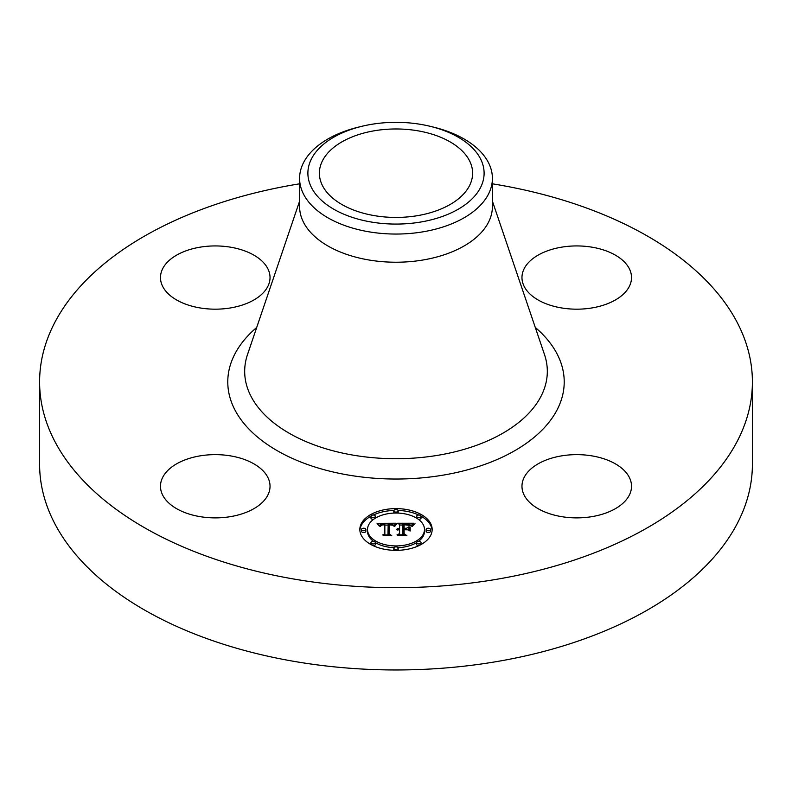 <?xml version="1.0" encoding="UTF-8"?>
<svg xmlns="http://www.w3.org/2000/svg" width="792" height="792" viewBox="0 0 792 792"><rect width="100%" height="100%" fill="white"/><g stroke="black" fill="none" stroke-linecap="round" stroke-linejoin="round"><path stroke-width="1.19" d="M267.815 477.358A54.777 31.621 180 0 1 270.032 486.258A54.777 31.621 180 0 1 223.047 517.562A54.777 31.621 180 0 1 162.697 495.168A54.777 31.621 180 0 1 160.479 486.258A54.777 31.621 180 0 1 207.464 454.954A54.777 31.621 180 0 1 267.815 477.358M492.406 183.813A356.4 205.762 180 0 1 752.4 381.912L752.4 464.201A356.4 205.762 180 0 1 496.337 661.647A356.4 205.762 180 0 1 39.6 464.201L39.6 381.912A356.4 205.762 180 0 1 295.663 184.467A356.4 205.762 180 0 1 299.594 183.813M752.4 381.912A356.4 205.762 180 0 1 496.337 579.348A356.4 205.762 180 0 1 39.6 381.912M374.428 130.759A76.616 44.233 180 0 1 472.616 173.2A76.616 44.233 180 0 1 417.572 215.642A76.616 44.233 180 0 1 319.384 173.2A76.616 44.233 180 0 1 374.428 130.759M480.546 187.526A88.11 50.876 0 0 0 430.224 126.324A88.11 50.876 0 0 0 361.776 126.324A88.11 50.876 0 0 0 311.454 158.875A88.11 50.876 0 0 0 371.191 222.017A88.11 50.876 0 0 0 480.546 187.526M430.224 126.324L433.442 127.106A96.406 55.658 0 0 1 492.406 178.398A96.406 55.658 0 0 1 488.506 194.06A96.406 55.658 180 0 1 423.146 231.799A96.406 55.658 0 0 1 299.594 178.398A96.406 55.658 0 0 1 303.494 162.726A96.406 55.658 180 0 1 358.558 127.106L361.776 126.324M492.406 178.398L492.406 206.564A96.406 55.658 180 0 1 423.146 259.974A96.406 55.658 180 0 1 299.594 206.564L299.594 178.398M561.33 455.915A54.777 31.621 180 0 1 631.521 486.258A54.777 31.621 180 0 1 592.168 516.602A54.777 31.621 180 0 1 521.968 486.258A54.777 31.621 180 0 1 561.33 455.915M524.185 286.457A54.777 31.621 180 0 1 521.968 277.556A54.777 31.621 180 0 1 568.953 246.253A54.777 31.621 180 0 1 629.303 268.656A54.777 31.621 180 0 1 631.521 277.556A54.777 31.621 180 0 1 584.536 308.86A54.777 31.621 180 0 1 524.185 286.457M230.67 307.9A54.777 31.621 180 0 1 160.479 277.556A54.777 31.621 180 0 1 199.832 247.213A54.777 31.621 180 0 1 270.032 277.556A54.777 31.621 180 0 1 230.67 307.9M359.845 529.482A36.155 20.869 180 0 1 396 508.613A36.155 20.869 180 0 1 432.155 529.482A36.155 20.869 180 0 1 396 550.361A36.155 20.869 180 0 1 359.845 529.482M432.115 530.383A36.155 20.869 0 0 0 421.037 516.216M418.701 515.028A36.155 20.869 0 0 0 398.089 510.434M393.911 510.434A36.155 20.869 0 0 0 373.299 515.028M370.963 516.216A36.155 20.869 0 0 0 359.885 530.383M367.518 529.482A28.482 16.444 180 0 1 396 513.038A28.482 16.444 180 0 1 424.482 529.482A28.482 16.444 180 0 1 396 545.936A28.482 16.444 180 0 1 367.518 529.482L367.518 531.274A28.482 16.444 0 0 0 373.616 541.441M375.339 542.589A28.482 16.444 0 0 0 393.961 547.678M398.039 547.678A28.482 16.444 0 0 0 416.661 542.589M418.384 541.441A28.482 16.444 0 0 0 424.482 531.274L424.482 529.482M393.812 510.83A2.188 1.267 180 0 1 396 509.563A2.188 1.267 180 0 1 398.188 510.83A2.188 1.267 180 0 1 396 512.097A2.188 1.267 180 0 1 393.812 510.83L393.812 512.622A2.188 1.267 0 0 0 393.961 513.087M398.039 513.087A2.188 1.267 0 0 0 398.188 512.622L398.188 510.83M426.126 531.274A2.188 1.267 0 0 0 428.314 532.541A2.188 1.267 0 0 0 430.511 531.274L430.511 529.482A2.188 1.267 180 0 1 428.314 530.749A2.188 1.267 180 0 1 426.126 529.482L426.126 531.274M416.661 516.295A2.188 1.267 180 0 1 418.849 515.028A2.188 1.267 180 0 1 421.047 516.295A2.188 1.267 180 0 1 418.849 517.562A2.188 1.267 180 0 1 416.661 516.295L416.661 518.087A2.188 1.267 0 0 0 416.661 518.166M418.384 519.314A2.188 1.267 0 0 0 421.047 518.087L421.047 516.295M393.812 548.143A2.188 1.267 180 0 1 396 546.876A2.188 1.267 180 0 1 398.188 548.143A2.188 1.267 180 0 1 396 549.41A2.188 1.267 180 0 1 393.812 548.143L393.812 549.935A2.188 1.267 0 0 0 393.911 550.321M398.089 550.321A2.188 1.267 0 0 0 398.188 549.935L398.188 548.143M416.661 542.678A2.188 1.267 180 0 1 418.849 541.411A2.188 1.267 180 0 1 421.047 542.678A2.188 1.267 180 0 1 418.849 543.946A2.188 1.267 180 0 1 416.661 542.678L416.661 544.47A2.188 1.267 0 0 0 418.701 545.728M421.037 544.54A2.188 1.267 0 0 0 421.047 544.47L421.047 542.678M361.489 529.482L361.489 531.274A2.188 1.267 0 0 0 363.686 532.541A2.188 1.267 0 0 0 365.874 531.274L365.874 529.482A2.188 1.267 180 0 1 363.686 530.749A2.188 1.267 180 0 1 361.489 529.482A2.188 1.267 180 0 1 363.686 528.224A2.188 1.267 180 0 1 365.874 529.482M370.953 516.295A2.188 1.267 180 0 1 373.151 515.028A2.188 1.267 180 0 1 375.339 516.295A2.188 1.267 180 0 1 373.151 517.562A2.188 1.267 180 0 1 370.953 516.295L370.953 518.087A2.188 1.267 0 0 0 373.616 519.314M375.339 518.166A2.188 1.267 0 0 0 375.339 518.087L375.339 516.295M370.953 542.678A2.188 1.267 180 0 1 373.151 541.411A2.188 1.267 180 0 1 375.339 542.678A2.188 1.267 180 0 1 373.151 543.946A2.188 1.267 180 0 1 370.953 542.678L370.953 544.47A2.188 1.267 0 0 0 370.963 544.54M373.299 545.728A2.188 1.267 0 0 0 375.339 544.47L375.339 542.678M396.01 523.245L393.723 526.007L392 524.353L388.179 524.066L387.981 533.947L389.852 534.947L382.625 534.947L384.843 533.877L384.843 524.799L381.902 524.977L380.219 526.254L381.298 524.898L384.843 524.116L380.774 524.373L379.378 526.165L377.081 523.334L396.01 523.245M397.01 523.819L394.307 526.403L397.01 523.819M392.792 525.244L389.268 524.809L389.248 533.976L391.763 535.689L383.328 535.451L390.892 535.451L388.773 534.056L388.773 524.552L392.792 525.244M397.465 523.245L413.86 523.245L411.276 525.977L408.751 524.245L402.762 523.997L402.762 528.264L403.722 528.264L403.722 524.502L407.979 524.552L410.296 525.433L404.118 524.749L404.118 528.264L406.504 528.264L409.028 526.729L409.028 530.551L406.375 529.036L402.762 529.036L402.762 533.63L404.781 534.818L397.02 534.818L399.594 533.63L399.594 529.709L397.168 530.046L399.594 529.036L396.465 529.561L399.594 528.264L399.594 524.423L397.465 523.245M415.067 523.799L411.889 526.462L415.067 523.799M410.187 527.046L410.187 530.986L410.187 527.046M407.355 529.798L404.118 529.798L404.118 533.709L406.9 535.689L397.356 535.451L406.009 535.451L403.722 533.818L403.722 529.551L407.355 529.798M409.028 530.551L409.028 528.512L407.306 529.571M411.949 525.027L410.325 525.027M402.762 525.027L399.594 525.027M399.594 528.264L399.594 529.036M399.128 528.304L399.128 529.016M398.703 528.353L398.703 529.036M398.297 528.432L398.297 529.076M397.94 528.531L397.94 529.145M397.604 528.65L397.604 529.234M397.307 528.789L397.307 529.333M397.049 528.947L397.049 529.452M399.594 533.63L399.594 534.818M402.762 533.63L402.762 534.818M406.504 528.264L406.504 529.106M404.118 528.264L404.118 529.036M403.722 528.264L403.722 529.036M402.762 528.264L402.762 529.036M394.337 525.037L392.981 525.047M388.159 525.066L384.843 525.086M379.724 525.106L378.536 525.116M384.843 533.877L384.843 534.947L384.843 533.877M384.843 524.116L384.843 524.799M380.853 525.165L380.853 525.69M380.724 525.284L380.724 525.947M380.606 525.413L380.606 526.363M380.507 525.561L380.507 526.462M380.417 525.71L380.417 526.462M380.338 525.878L380.338 526.462M387.981 533.947L387.981 534.947M410.187 530.986L409.771 528.7L409.771 530.848M396.396 523.849L396.396 524.344M396.168 524.027L396.168 524.571M395.95 524.235L395.95 524.819M395.723 524.462L395.723 525.076M395.505 524.72L395.505 525.363M395.277 524.987L395.277 525.66M395.05 525.284L395.05 525.987M394.812 525.611L394.812 526.324M394.584 525.947L394.584 526.452M413.216 524.759L413.216 525.264M412.909 525.037L412.909 525.591M412.642 525.324L412.642 525.918M412.404 525.611L412.404 526.264M412.196 525.888L412.196 526.581M389.258 526.333L388.773 534.056M404.118 531.343L403.722 533.818M426.126 529.482A2.188 1.267 180 0 1 428.314 528.224A2.188 1.267 180 0 1 430.511 529.482M492.406 201.158L544.49 354.549A151.312 87.358 180 0 1 438.6 455.182A151.312 87.358 180 0 1 247.51 354.549L299.594 201.158M535.283 327.442A168.231 97.129 180 0 1 443.362 475.101A168.231 97.129 180 0 1 260.113 439.164A168.231 97.129 180 0 1 256.717 327.442"/></g></svg>
